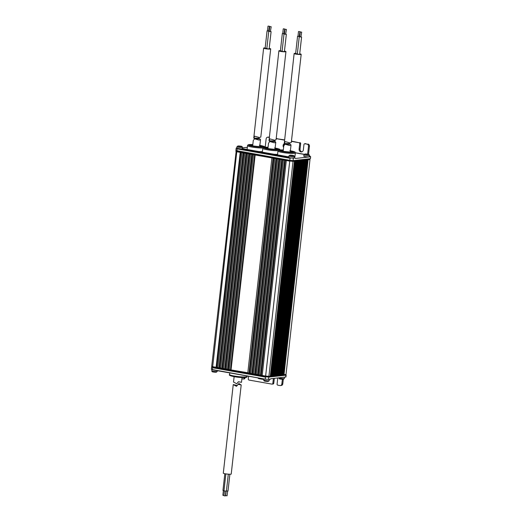 <?xml version="1.0" encoding="UTF-8"?>
<svg xmlns="http://www.w3.org/2000/svg" width="522" height="522" viewBox="0 0 522 522"><rect width="100%" height="100%" fill="white"/><g stroke="black" fill="none" stroke-linecap="round" stroke-linejoin="round"><path stroke-width="0.78" d="M282.382 374.803L281.612 374.809L305.722 159.882L306.512 159.889L304.235 159.471M300.744 160.528L276.634 375.455L275.844 375.448L299.954 160.522L300.744 160.528L299.06 160.045M279.498 375.122L278.728 375.129L302.838 160.202L303.628 160.208L301.351 159.791M280.94 374.959L280.17 374.972L304.28 160.039L305.07 160.045L303.386 159.569M302.186 160.365L278.076 375.292L277.286 375.292L301.396 160.365L302.186 160.365L301.357 160.215M301.253 160.182L299.902 159.954M299.276 160.698L275.192 375.612L274.402 375.612L298.512 160.685L299.302 160.685L297.618 160.208M299.054 160.208L298.46 160.11M297.834 160.854L273.75 375.775L272.96 375.768L297.07 160.841L297.86 160.848L297.031 160.691M296.92 160.665L296.176 160.365M297.612 160.365L297.018 160.274M272.288 375.918L271.518 375.931L295.628 161.004L296.418 161.004L294.734 160.528L304.757 159.412L306.029 159.641L306.081 159.184M296.17 160.528L295.576 160.437M294.943 160.88L270.833 375.814L294.852 160.867L295.628 161.004M303.386 159.725L302.793 159.634M265.626 376.068L262.194 375.462L286.304 160.535L293.018 161.389L268.908 376.316L265.626 376.068L289.736 161.141M260.504 375.161L259.317 374.953L283.42 160.026L284.607 160.234L260.504 375.161L262.214 375.305M257.62 374.652L256.433 374.444L280.542 159.51L281.73 159.725L257.62 374.652L259.33 374.796M254.743 374.137L253.555 373.928L277.658 159.001L278.846 159.21L254.743 374.137L256.452 374.281M224.747 368.819L223.56 368.61L247.669 153.683L248.857 153.892L224.747 368.819L226.457 368.963M221.863 368.31L220.682 368.101L244.785 153.174L245.973 153.383L221.863 368.31L223.579 368.454M248.981 373.119L273.084 158.192L271.903 157.983L247.793 372.91L250.69 373.263M218.986 367.801L217.798 367.592L241.908 152.665L243.095 152.874L218.986 367.801L220.695 367.945M212.676 366.679L216.108 367.292L240.211 152.365L236.779 151.752L212.676 366.679L211.717 366.176L236.159 151.21M230.509 369.844L229.321 369.635L253.431 154.708L254.619 154.917L230.509 369.844L247.813 372.754M251.858 373.628L250.671 373.419L274.781 158.492L275.968 158.701L251.858 373.628L253.568 373.772M270.311 376.108L294.415 161.233L293.018 161.389M270.305 376.16L268.908 376.316M309.996 159.504L286.01 374.391L309.996 159.504L308.137 159.712L284.027 374.639L283.374 374.587L307.471 159.725M285.886 374.431L284.027 374.639M227.625 369.335L251.734 154.408L250.547 154.192L226.444 369.119L229.341 369.478M307.047 159.745L282.957 374.515L283.374 374.587M282.957 374.515L306.884 159.739M280.993 374.698L281.612 374.809M279.551 374.861L280.17 374.972M278.109 375.018L278.728 375.129M276.667 375.181L277.286 375.292M275.224 375.338L275.844 375.448M273.782 375.501L274.402 375.612M272.34 375.657L272.96 375.768M270.833 375.814L271.518 375.931M270.409 375.723L270.742 375.794M216.108 367.292L217.818 367.429M235.827 151.25L236.779 151.752M295.1 160.489L295.517 160.574M296.294 160.704L295.615 160.587M297.07 160.841L296.385 160.724M296.542 160.326L296.959 160.411M297.736 160.548L297.057 160.43M298.512 160.685L297.827 160.561M297.984 160.169L298.401 160.254M299.178 160.385L298.499 160.267M299.954 160.522L299.269 160.404M299.426 160.006L299.843 160.091M300.62 160.228L299.941 160.11M301.396 160.365L300.711 160.241M300.868 159.849L301.285 159.934M302.062 160.065L301.383 159.947M302.838 160.202L302.153 160.084M302.31 159.686L302.727 159.771M303.504 159.908L302.825 159.791M304.28 160.039L303.595 159.921M303.752 159.53L304.169 159.615M304.946 159.745L304.267 159.628M305.722 159.882L305.037 159.765M307.726 159.699L308.137 159.712M273.802 158.283L249.705 373.086M252.452 154.499L228.355 369.302M240.929 152.457L216.832 367.26M243.807 152.966L219.716 367.769M255.16 154.982L231.063 369.785M246.691 153.475L222.594 368.278M249.568 153.99L225.471 368.793M276.68 158.792L252.589 373.595M279.564 159.308L255.467 374.111M282.441 159.817L258.351 374.62M285.325 160.326L261.228 375.129M263.499 379.213A2.434 2.134 83.7 0 1 263.434 379.207L260.041 378.607A2.434 2.134 83.7 0 1 259.016 378.091M263.878 379.024A2.434 2.134 83.7 0 1 262.501 379.311L259.114 378.704A2.434 2.134 83.7 0 1 257.79 377.876M285.899 376.982L270.703 378.77L270.416 379.279L265.665 379.266L265.307 378.946L265.509 377.125L212.558 367.736L212.35 369.556L265.665 379.266M211.965 366.907L212.898 367.462M265.509 376.793L268.823 377.086L268.556 379.481M285.691 377.106L285.906 375.188L268.823 377.086M285.906 375.188L285.645 374.652M241.901 378.796L243.095 379.005A0.972 0.855 -96.3 0 0 244.048 378.196L244.113 377.608M248.589 376.238L248.283 378.952A0.972 0.855 -96.3 0 0 249.027 380.062L271.897 384.114A0.972 0.855 -96.3 0 0 272.856 383.305L273.397 378.47M212.206 369.785L211.364 369.341L211.632 366.946M283.296 379.279L282.787 383.82A1.944 1.703 83.7 0 1 281.306 385.451L280.379 385.556A1.944 1.703 -96.3 0 0 281.86 383.924L282.382 379.272L280.745 378.633L282.363 379.266L280.575 379.063M272.856 383.305L273.782 383.2L274.324 378.372M273.782 383.2A0.972 0.855 83.7 0 1 273.045 384.022L272.112 384.12M244.048 378.196L244.981 378.098L245.04 377.563M244.981 378.098A0.972 0.855 83.7 0 1 244.237 378.913L243.311 379.018M277.658 378A2.434 2.134 83.7 0 1 277.684 378.783L277.091 384.055A0.972 0.855 -96.3 0 0 277.828 385.164L279.949 385.543A1.944 1.703 -96.3 0 0 280.379 385.556M265.933 376.871L265.509 377.125M212.558 367.736L212.474 367.39M284.046 145.338A2.434 2.134 83.7 0 1 285.234 143.537M283.609 147.38A2.434 2.134 83.7 0 1 284.562 143.53M310.394 158.603L310.636 156.724L309.35 155.582M247.271 147.328L242.312 147.876M310.401 156.809L295.413 158.473L295.263 158.016L294.167 157.827M310.185 158.727L293.103 160.619L290.212 160.404L289.854 160.091L290.056 158.264L237.105 148.874L236.897 150.701L290.212 160.404M290.16 160.398L236.766 150.93L235.911 150.48L236.179 148.085L290.486 158.009L295.23 158.016M307.034 154.101L304.972 153.997L308.535 154.629L307.615 154.186L308.509 146.356A1.944 1.703 -96.3 0 0 307.027 144.131L304.907 143.759A0.972 0.855 -96.3 0 0 303.954 144.568L303.36 149.866A2.434 2.134 83.7 0 1 299.106 149.259L299.719 143.818A0.972 0.855 -96.3 0 0 298.975 142.708L291.426 141.364M307.027 144.131L304.907 143.759M298.975 142.708L291.459 141.103M284.451 139.863L276.177 138.643L284.418 140.124M293.371 158.225L293.103 160.619M308.522 154.381L309.435 146.251L308.509 146.356M267.623 137.208L268.556 137.103A1.944 1.703 83.7 0 1 268.987 137.116L268.054 137.221A1.944 1.703 -96.3 0 0 266.142 138.839L265.202 147.224M271.518 141.508L271.59 140.855M276.184 138.611L276.817 138.539A0.972 0.855 83.7 0 1 277.032 138.545M299.909 142.604A0.972 0.855 83.7 0 1 300.646 143.713L299.719 143.818M301.97 151.778A2.434 2.134 83.7 0 1 300.039 149.155L300.646 143.713M304.691 143.752L305.624 143.648A0.972 0.855 83.7 0 1 305.84 143.654M307.96 144.033A1.944 1.703 83.7 0 1 309.435 146.251M269.169 137.423L268.054 137.221M286.01 143.55L288.888 144.059A2.434 2.134 83.7 0 1 289.442 144.242M275.061 140.222L274.911 141.547M270.598 141.495L270.67 140.842M236.818 148.013L236.179 148.085M237.105 148.874L237.021 148.529M290.486 158.009L290.056 158.264M299.106 149.259L300.039 149.155M270.357 376.851L270.559 376.042L270.357 376.851L265.444 376.786L212.917 367.475L211.958 366.966L212.03 366.34M283.616 374.626L283.146 375.435L281.834 375.338L281.893 374.855M285.671 374.457L285.593 375.135L283.146 375.435M270.54 376.225L280.568 375.109L281.834 375.338M282.422 374.639L283.237 374.666M262.201 375.429L260.654 375.155M259.317 374.92L257.77 374.646M256.439 374.404L254.893 374.13M253.555 373.896L252.009 373.621M250.677 373.387L249.131 373.113M247.793 372.878L230.626 369.83M229.328 369.602L227.781 369.328M226.444 369.087L224.897 368.813M223.566 368.578L222.02 368.304M220.682 368.069L219.136 367.795M217.804 367.56L216.258 367.286M268.726 377.034L268.81 376.31M265.444 376.786L265.528 376.055M212.917 367.475L212.996 366.738M294.741 160.437L294.552 161.161L289.638 161.096L237.112 151.778L236.153 151.276L236.225 150.649M309.866 158.76L309.67 159.478L306.029 159.641M289.762 160.326L237.184 151.002M292.92 161.337L292.999 160.613M289.638 161.096L289.723 160.326M237.112 151.778L237.197 151.008M294.264 156.939A8.75 1.051 6.4 0 0 294.95 156.613L295.361 152.972C294.525 151.869 296.887 152.274 290.61 150.806L290.376 150.76A7.974 0.959 6.4 0 1 290.565 150.806A7.974 0.959 6.4 0 1 293.697 152.457A7.974 0.959 6.4 0 1 282.931 151.648A7.974 0.959 6.4 0 1 278.826 150.323A7.974 0.959 6.4 0 1 283.315 149.977L279.185 150.055L277.965 151.021A8.75 1.051 6.4 0 0 282.474 152.457A8.75 1.051 6.4 0 0 295.361 152.972M283.315 150.01L280.17 150.447A6.629 0.796 6.4 0 0 283.577 151.576A6.629 0.796 6.4 0 0 290.206 152.293A6.629 0.796 6.4 0 0 293.331 151.922C292.777 151.7 294.591 151.719 289.821 150.701M292.757 151.902A6.049 0.724 6.4 0 0 290.343 151.041M283.263 150.466A4.665 0.561 6.4 0 0 284.34 151.445A4.665 0.561 6.4 0 0 284.516 151.471A4.665 0.561 6.4 0 0 289.051 151.974A4.665 0.561 6.4 0 0 290.317 151.263M283.283 150.245A6.049 0.724 6.4 0 0 280.738 150.558M277.965 151.021L277.554 154.662A8.75 1.051 6.4 0 0 277.73 154.91M274.115 154.271A8.75 1.051 6.4 0 0 277.587 154.355M268.06 147.302L264.922 147.746A6.629 0.796 6.4 0 0 268.328 148.874A6.629 0.796 6.4 0 0 274.957 149.586A6.629 0.796 6.4 0 0 278.082 149.22C277.528 148.998 279.342 149.011 274.572 147.994M277.508 149.201A6.049 0.724 6.4 0 0 275.094 148.333M268.008 147.765A4.665 0.561 6.4 0 0 269.091 148.737A4.665 0.561 6.4 0 0 269.267 148.77A4.665 0.561 6.4 0 0 273.796 149.266A4.665 0.561 6.4 0 0 275.068 148.555M268.034 147.543A6.049 0.724 6.4 0 0 265.489 147.85M280.112 150.264C279.27 149.161 281.639 149.566 275.362 148.098L275.12 148.059A7.974 0.959 6.4 0 1 275.316 148.098A7.974 0.959 6.4 0 1 278.448 149.755A7.974 0.959 6.4 0 1 267.682 148.946A7.974 0.959 6.4 0 1 263.577 147.622A7.974 0.959 6.4 0 1 268.067 147.276L263.936 147.348L262.957 147.791L262.305 151.961A8.75 1.051 6.4 0 0 262.481 152.202M258.866 151.563A8.75 1.051 6.4 0 0 262.338 151.648M252.811 144.601L249.673 145.038A6.629 0.796 6.4 0 0 253.079 146.167A6.629 0.796 6.4 0 0 259.708 146.884A6.629 0.796 6.4 0 0 262.834 146.519C262.279 146.29 264.093 146.31 259.323 145.292M262.253 146.493A6.049 0.724 6.4 0 0 259.839 145.631M252.759 145.057A4.665 0.561 6.4 0 0 253.836 146.036A4.665 0.561 6.4 0 0 254.012 146.069A4.665 0.561 6.4 0 0 258.547 146.565A4.665 0.561 6.4 0 0 259.812 145.853M252.785 144.835A6.049 0.724 6.4 0 0 250.24 145.149M259.871 145.364A7.974 0.959 6.4 0 1 260.06 145.397A7.974 0.959 6.4 0 1 263.192 147.047A7.974 0.959 6.4 0 1 252.433 146.238A7.974 0.959 6.4 0 1 248.322 144.914A7.974 0.959 6.4 0 1 252.818 144.568L248.687 144.646L247.702 145.09L247.056 149.253A8.75 1.051 6.4 0 0 247.226 149.501M225.889 491.215L225.36 495.9L223.931 495.73L224.453 491.052M227.592 491.104L227.063 495.802L225.621 495.626M223.958 495.495L222.861 495.293L223.383 490.608M228.31 474.172L226.398 491.163L223.964 490.876L225.869 473.891M229.882 474.244L227.997 491.045L226.424 490.993M223.984 490.706L222.953 490.452L224.832 473.702M231.213 473.996A3.987 0.476 -173.6 0 1 231.22 474.035A3.987 0.476 -173.6 0 1 231.2 474.074A3.987 0.476 -173.6 0 1 227.037 474.048A3.987 0.476 -173.6 0 1 223.299 473.147A3.987 0.476 -173.6 0 1 223.318 473.108M238.136 384.336L238.887 383.5L241.197 384.982L238.136 384.336L236.486 386.332L233.243 384.583L237.269 385.464M223.299 473.147L233.243 384.583M231.22 474.035L241.197 384.982M234.117 376.688L233.517 382.045L236.773 383.748L238.423 381.752L241.497 382.3M238.476 381.765L236.773 383.748M298.78 31.509L299.954 31.712L298.78 31.509M298.506 31.548L297.971 36.344L299.145 36.547L299.954 31.712M300.509 31.959L301.69 32.162L300.509 31.959M300.241 31.999L299.7 36.794L300.881 36.997L301.69 32.162M297.977 36.24L299.726 36.592M297.573 36.299L295.635 53.57L297.338 53.877M299.713 36.69L301.161 36.853M299.256 36.749L297.318 54.02L299.217 54.34L299.654 54.281L301.592 37.01M295.661 53.361A3.55 0.424 6.4 0 0 295.459 53.355A3.55 0.424 6.4 0 0 294.134 53.538A3.55 0.424 6.4 0 0 296.111 54.144A3.55 0.424 6.4 0 0 299.869 54.51A3.55 0.424 6.4 0 0 301.187 54.327A3.55 0.424 6.4 0 0 299.706 53.812M294.134 53.538L284.255 143.524L285.214 141.599L289.951 142.937L291.302 142.46L301.187 54.327M289.925 142.937L289.442 143.589L284.255 143.524M284.927 144.183L290.421 144.255L291.015 145.044L289.658 145.521L284.927 144.183L284.353 145.22M283.531 28.801L284.705 29.004L283.531 28.801M283.257 28.841L282.715 33.636L283.896 33.839L284.705 29.004M285.26 29.258L286.434 29.46L285.26 29.258M284.986 29.297L284.451 34.093L285.625 34.295L286.434 29.46M282.728 33.538L284.47 33.891M282.324 33.597L280.386 50.869L282.082 51.169M284.464 33.982L285.912 34.145M284.007 34.041L282.069 51.313L283.968 51.639L284.405 51.58L286.343 34.308M280.412 50.654A3.55 0.424 6.4 0 0 280.203 50.647A3.55 0.424 6.4 0 0 278.885 50.836A3.55 0.424 6.4 0 0 280.862 51.443A3.55 0.424 6.4 0 0 284.614 51.809A3.55 0.424 6.4 0 0 285.939 51.626A3.55 0.424 6.4 0 0 284.457 51.104M278.885 50.836L269.006 140.823L269.965 138.898L274.696 140.229L276.053 139.752L285.939 51.626M274.676 140.229L274.194 140.888L269.006 140.823M269.678 141.482L275.172 141.553L275.766 142.336L274.409 142.813L269.678 141.482L269.098 142.519M268.275 26.1L269.456 26.302L268.275 26.1M268.008 26.139L267.466 30.935L268.647 31.137L269.456 26.302M270.011 26.557L271.186 26.752L270.011 26.557M269.737 26.589L269.202 31.392L270.376 31.588L271.186 26.752M267.479 30.831L269.221 31.183M267.075 30.889L265.137 48.161L266.833 48.468M269.208 31.281L270.664 31.444M268.758 31.34L266.82 48.611L268.719 48.931L269.156 48.872L271.094 31.601M265.156 47.952A3.55 0.424 6.4 0 0 264.954 47.946A3.55 0.424 6.4 0 0 263.63 48.128A3.55 0.424 6.4 0 0 265.613 48.742A3.55 0.424 6.4 0 0 269.365 49.101A3.55 0.424 6.4 0 0 270.69 48.918A3.55 0.424 6.4 0 0 269.208 48.402M263.63 48.128L253.751 138.115L254.716 136.19L259.447 137.527L260.804 137.051L270.69 48.918M259.427 137.527L258.938 138.186L253.751 138.115M254.423 138.774L259.923 138.845L260.511 139.635L259.16 140.111L254.423 138.774L253.849 139.811M213.779 372.062A14.662 12.28 -43.9 0 0 213.922 372.082A14.662 12.28 -43.9 0 0 214.04 372.101A15.53 7.386 -86.4 0 0 214.072 372.101A15.562 15.562 0 0 0 215.253 372.219L213.635 371.586L215.253 372.219L213.465 372.01M265.711 381.269A14.662 12.28 -43.9 0 0 265.855 381.288A14.662 12.28 -43.9 0 0 265.979 381.308A15.53 7.386 -86.4 0 0 266.011 381.314A15.562 15.562 0 0 0 267.192 381.425L265.567 380.792L267.192 381.425L265.404 381.217M280.888 379.109A14.662 12.28 -43.9 0 0 281.032 379.135A14.662 12.28 -43.9 0 0 281.149 379.148A15.53 7.386 -86.4 0 0 281.182 379.155A15.562 15.562 0 0 0 282.363 379.266L283.42 379.266L284.346 378.496A2.721 0.326 -173.6 0 1 284.014 378.613A2.721 0.326 -173.6 0 1 280.953 378.43A2.721 0.326 -173.6 0 1 278.937 377.889C278.905 378.646 279.492 379.044 280.692 379.083A15.562 15.562 0 0 0 281.032 379.135M309.376 155.38A2.721 0.326 6.4 0 1 309.037 155.497A2.721 0.326 6.4 0 1 305.977 155.315A2.721 0.326 6.4 0 1 303.961 154.773L303.804 156.176A2.721 0.326 6.4 0 0 305.82 156.724A2.721 0.326 6.4 0 0 308.88 156.9A2.721 0.326 6.4 0 0 309.213 156.783L309.376 155.38C309.402 154.616 308.815 154.218 307.615 154.186L307.419 154.153M306.146 154.447L306.14 154.036L306.753 154.081A15.53 7.386 93.6 0 1 307.125 154.107A15.53 7.386 93.6 0 1 307.158 154.114A14.662 12.28 136.1 0 1 307.275 154.134A14.662 12.28 136.1 0 1 307.66 154.192A14.662 12.28 136.1 0 1 308.15 154.29A15.53 7.014 -73.6 0 0 307.758 154.258L307.869 154.545M306.14 154.036A15.53 13.729 -84.4 0 0 305.39 153.983A14.662 6.897 -110.1 0 0 304.841 154.042A15.53 13.363 72.8 0 1 305.585 154.094L305.768 154.186A15.53 7.386 93.6 0 0 305.357 154.316A14.662 10.708 -135.7 0 1 305.853 154.395A14.662 10.708 -135.7 0 1 306.349 154.492A15.53 7.014 -73.6 0 1 306.773 154.368L307.386 154.414A15.53 13.363 72.8 0 1 308.124 154.623A14.662 5.324 128.4 0 1 308.665 154.564A15.53 13.729 -84.4 0 0 307.934 154.349M294.304 156.574A2.721 0.326 6.4 0 1 293.971 156.691A2.721 0.326 6.4 0 1 290.911 156.515A2.721 0.326 6.4 0 1 288.894 155.967L288.738 157.376A2.721 0.326 6.4 0 0 290.754 157.925A2.721 0.326 6.4 0 0 293.814 158.101A2.721 0.326 6.4 0 0 294.147 157.983L294.304 156.574C294.336 155.817 293.749 155.419 292.548 155.38L292.353 155.354M291.08 155.647L291.074 155.23L291.687 155.275A15.53 7.386 93.6 0 1 292.059 155.308A15.53 7.386 93.6 0 1 292.092 155.315A14.662 12.28 136.1 0 1 292.209 155.328A14.662 12.28 136.1 0 1 292.594 155.393A14.662 12.28 136.1 0 1 293.083 155.491A15.53 7.014 -73.6 0 0 292.692 155.458L292.803 155.745M291.074 155.23A15.53 13.729 -84.4 0 0 290.317 155.178A14.662 6.897 -110.1 0 0 289.775 155.243A15.53 13.363 72.8 0 1 290.519 155.295L290.695 155.386A15.53 7.386 93.6 0 0 290.291 155.51A14.662 10.708 -135.7 0 1 290.787 155.589A14.662 10.708 -135.7 0 1 291.283 155.686A15.53 7.014 -73.6 0 1 291.707 155.569L292.313 155.615A15.53 13.363 72.8 0 1 293.051 155.824A14.662 5.324 128.4 0 1 293.599 155.758A15.53 13.729 -84.4 0 0 292.868 155.549M242.371 147.367A2.721 0.326 6.4 0 1 242.038 147.485A2.721 0.326 6.4 0 1 238.972 147.302A2.721 0.326 6.4 0 1 236.955 146.76L236.799 148.17A2.721 0.326 6.4 0 0 238.815 148.711A2.721 0.326 6.4 0 0 241.875 148.894A2.721 0.326 6.4 0 0 242.215 148.777L242.371 147.367C242.404 146.604 241.816 146.206 240.609 146.173L240.42 146.14M239.141 146.434L239.141 146.023L239.748 146.069A15.53 7.386 93.6 0 1 240.12 146.101A15.53 7.386 93.6 0 1 240.153 146.101A14.662 12.28 136.1 0 1 240.277 146.121A14.662 12.28 136.1 0 1 240.655 146.18A14.662 12.28 136.1 0 1 241.151 146.277A15.53 7.014 -73.6 0 0 240.759 146.245L240.87 146.538M239.141 146.023A15.53 13.729 -84.4 0 0 238.384 145.971A14.662 6.897 -110.1 0 0 237.836 146.03A15.53 13.363 72.8 0 1 238.587 146.082L238.763 146.18A15.53 7.386 93.6 0 0 238.352 146.304A14.662 10.708 -135.7 0 1 238.848 146.382A14.662 10.708 -135.7 0 1 239.35 146.48A15.53 7.014 -73.6 0 1 239.768 146.356L240.381 146.401A15.53 13.363 72.8 0 1 241.118 146.61A14.662 5.324 128.4 0 1 241.666 146.551A15.53 13.729 -84.4 0 0 240.936 146.343M281.789 374.842L305.899 159.915M276.021 375.481L300.13 160.554M278.905 375.161L303.014 160.234M277.463 375.318L301.572 160.391M273.137 375.801L297.246 160.874M274.579 375.638L298.688 160.711M271.694 375.957L295.804 161.03M280.347 374.998L304.457 160.071M272.282 375.944L296.392 161.017M296.059 161.05L271.955 375.977M297.501 160.893L273.397 375.82M298.943 160.73L274.84 375.657M276.608 375.462L300.718 160.535M300.385 160.574L276.282 375.501M301.833 160.411L277.724 375.338M278.05 375.305L302.16 160.378M279.492 375.142L303.602 160.215M303.275 160.254L279.166 375.181M280.934 374.985L305.044 160.052M304.717 160.091L280.608 375.018M282.376 374.822L306.486 159.895M306.16 159.934L282.05 374.861M304.058 159.986L279.949 374.913M303.928 159.967L279.825 374.894M294.591 161.154L270.526 375.742M294.46 161.167L270.363 376.14M295.406 160.946L271.296 375.873M295.276 160.926L271.166 375.853M298.29 160.626L274.18 375.553M298.16 160.606L274.057 375.533M296.848 160.789L272.738 375.716M296.718 160.763L272.608 375.69M301.174 160.306L277.065 375.233M301.044 160.287L276.941 375.214M302.616 160.143L278.507 375.077M302.486 160.124L278.383 375.05M299.732 160.469L275.623 375.396M299.602 160.443L275.499 375.37M305.5 159.823L281.391 374.757M305.37 159.804L281.267 374.731M262.501 379.311L263.434 379.207M281.86 383.924L282.787 383.82M265.561 379.246L212.239 369.791L265.613 379.259M259.114 378.704L260.041 378.607M304.104 154.395L295.367 152.842M290.108 160.385L236.786 150.93M304.182 154.297L295.354 152.731M288.79 156.874L242.228 148.62L288.79 156.868M285.475 375.174L285.554 374.47M307.425 159.034L307.341 159.739M309.67 159.478L309.748 158.773M294.552 161.161L294.63 160.45M246.958 376.506A8.75 1.051 -173.6 0 1 234.071 375.997A8.75 1.051 -173.6 0 1 229.563 374.555C228.545 375.09 230.13 375.807 234.306 376.721C242.286 377.98 248.178 377.843 246.958 376.506L247.017 375.964M245.816 376.891A7.974 0.959 -173.6 0 1 243.076 377.595A7.974 0.959 -173.6 0 1 234.358 376.721M262.716 148.313A8.75 1.051 6.4 0 0 267.225 149.755A8.75 1.051 6.4 0 0 278.056 150.708M247.461 145.612A8.75 1.051 6.4 0 0 251.976 147.047A8.75 1.051 6.4 0 0 262.807 148M217.322 370.698L217.237 371.442A2.721 0.326 -173.6 0 1 216.904 371.56A2.721 0.326 -173.6 0 1 213.837 371.383A2.721 0.326 -173.6 0 1 211.821 370.835C211.795 371.599 212.376 371.997 213.583 372.029A15.562 15.562 0 0 0 213.922 372.082M216.225 372.219L215.253 372.219L216.31 372.212L217.237 371.442M269.313 379.396L269.169 380.655A2.721 0.326 -173.6 0 1 268.837 380.766A2.721 0.326 -173.6 0 1 265.776 380.59A2.721 0.326 -173.6 0 1 263.76 380.042C263.727 380.806 264.315 381.204 265.522 381.236A15.562 15.562 0 0 0 265.855 381.288M268.164 381.425L267.192 381.425L268.249 381.425L269.169 380.655M283.342 379.266L282.363 379.266M303.961 154.773L304.887 154.003L307.562 154.629L305.944 153.997A15.562 15.562 0 0 1 307.125 154.107M291.968 155.295L289.899 155.197L290.708 155.621L293.468 155.83L292.548 155.38A15.562 15.562 0 0 0 292.209 155.328M288.894 155.967L289.821 155.197L292.496 155.83L290.878 155.197A15.562 15.562 0 0 1 292.059 155.308M240.035 146.088L237.967 145.984L238.769 146.408L241.536 146.617L240.609 146.173A15.562 15.562 0 0 0 240.277 146.121M236.955 146.76L237.882 145.99L240.557 146.617L238.939 145.984A15.562 15.562 0 0 1 240.12 146.101M282.402 374.816L306.512 159.889M280.96 374.972L305.07 160.045M279.518 375.135L303.628 160.208M275.192 375.612L299.302 160.685M273.75 375.775L297.86 160.848M272.308 375.931L296.418 161.004M282.754 374.45L306.838 159.739M285.925 377.028L286.141 375.103M310.42 158.642L310.636 156.724M294.167 157.82L295.263 158.016M229.745 372.897L229.563 374.555M292.744 151.935L292.783 151.889C292.496 152.248 289.488 152.072 283.759 151.373L280.745 150.59M277.495 149.233L277.534 149.188C277.241 149.54 274.233 149.37 268.51 148.666L265.496 147.883M264.863 147.563C264.021 146.46 266.39 146.865 260.113 145.397L259.871 145.351M262.246 146.525L262.279 146.48C261.992 146.839 258.984 146.669 253.255 145.964L250.24 145.181M225.615 495.632L226.111 491.215M241.503 382.352L242.045 377.576M283.798 145.664L283.178 151.191M291.015 145.044L290.239 151.987M268.549 142.956L267.93 148.489M275.766 142.336L274.983 149.279M253.3 140.255L252.681 145.782M260.511 139.635L259.734 146.578M211.958 369.654L211.821 370.835M263.884 378.952L263.76 380.042M284.49 377.243L284.346 378.496M307.615 154.186A15.562 15.562 0 0 0 307.275 154.134"/></g></svg>
